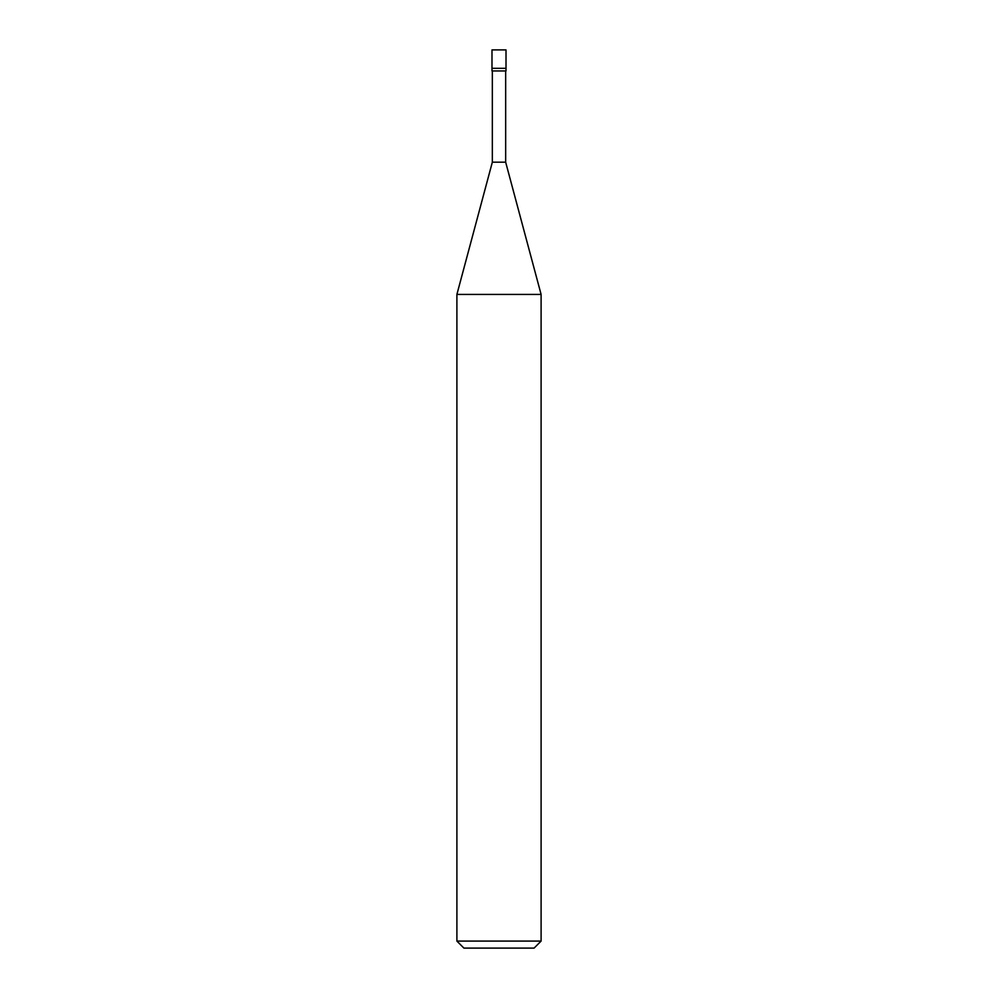 <?xml version="1.0" encoding="UTF-8"?>
<svg xmlns="http://www.w3.org/2000/svg" width="998" height="998" viewBox="0 0 998 998"><rect width="100%" height="100%" fill="white"/><g stroke="black" fill="none" stroke-linecap="round" stroke-linejoin="round"><path stroke-width="1.5" d="M491.989 68.326L506.011 68.326L506.011 49.9L491.989 49.9L491.989 68.326L491.989 49.9L506.011 49.9L506.011 68.326L491.989 68.326L491.989 70.958L491.989 68.326L506.011 68.326L491.989 68.326M463.92 948.1L534.08 948.1L541.103 941.089L541.103 294.422L505.662 162.175L505.662 70.958L505.662 162.175L492.338 162.175L456.897 294.422L456.897 941.089L463.92 948.1L456.897 941.089L456.897 294.422L492.338 162.175L492.338 70.958L492.338 162.175L505.662 162.175L541.103 294.422L456.897 294.422L541.103 294.422L541.103 941.089L456.897 941.089L541.103 941.089L534.08 948.1L463.92 948.1M506.011 70.958L506.011 68.326L506.011 70.958L491.989 70.958L506.011 70.958"/></g></svg>

